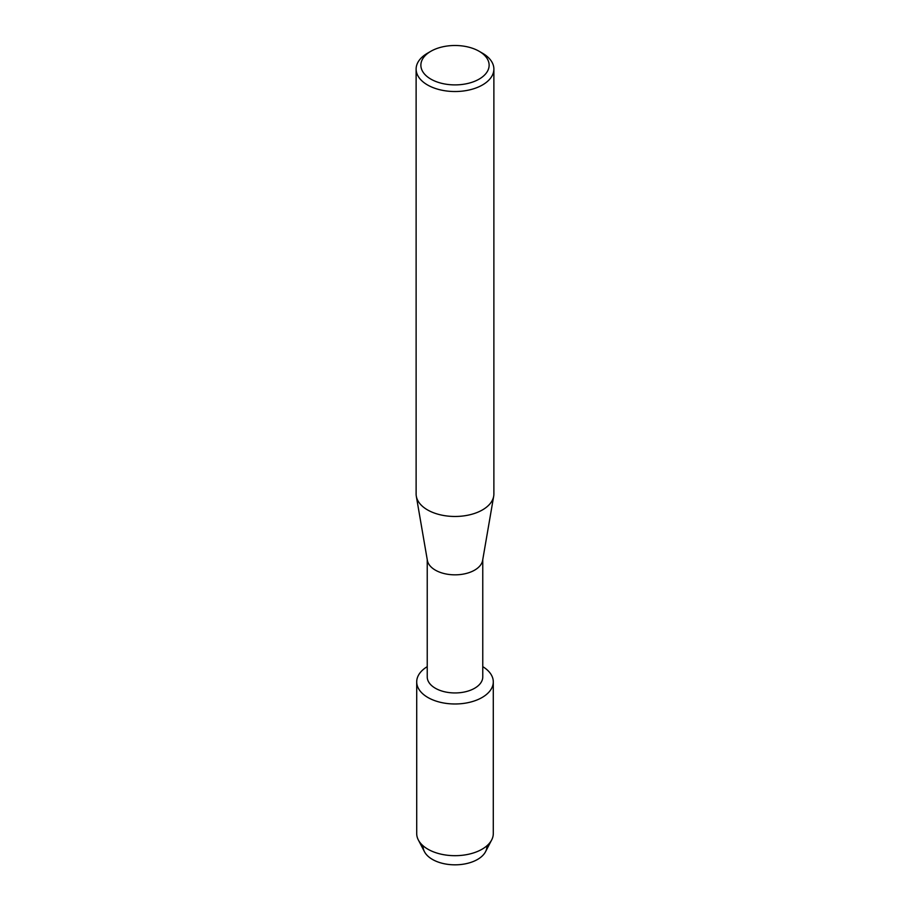 <?xml version="1.0" encoding="UTF-8"?>
<svg xmlns="http://www.w3.org/2000/svg" width="910" height="910" viewBox="0 0 910 910"><rect width="100%" height="100%" fill="white"/><g stroke="black" fill="none" stroke-linecap="round" stroke-linejoin="round"><path stroke-width="1.36" d="M486.873 845.834A31.895 18.416 180 0 1 477.557 859.438A31.895 18.416 180 0 1 442.328 863.306A31.895 18.416 180 0 1 423.127 845.834M482.766 559.593L482.766 676.915A27.766 16.027 180 0 1 474.633 688.256A27.766 16.027 180 0 1 444.376 691.725A27.766 16.027 180 0 1 427.234 676.915L427.234 559.593M482.072 697.504A38.288 22.102 180 0 1 428.28 697.708A38.288 22.102 180 0 1 427.234 666.655A38.288 22.102 180 0 0 416.712 681.874A38.288 22.102 180 0 0 440.349 702.304A38.288 22.102 180 0 0 482.072 697.504A38.288 22.102 180 0 0 482.766 666.655A38.288 22.102 180 0 1 493.288 681.874A38.288 22.102 180 0 1 482.072 697.504M479.126 51.267L482.493 53.212A38.88 22.443 180 0 1 493.88 69.08L493.88 494.028A38.88 22.443 180 0 1 493.686 496.246L482.63 560.389A27.766 16.027 180 0 1 474.633 570.138A27.766 16.027 180 0 1 445.661 573.903A27.766 16.027 180 0 1 427.37 560.389L416.314 496.246A38.88 22.443 180 0 1 416.12 494.028L416.12 69.08A38.88 22.443 180 0 1 427.507 53.212L430.874 51.267A34.114 19.69 180 0 1 479.126 51.267A34.114 19.69 180 0 1 479.126 79.124A34.114 19.69 180 0 1 430.874 79.124A34.114 19.69 180 0 1 430.874 51.267L427.507 53.212M493.686 496.246A38.88 22.443 180 0 1 482.493 509.896A38.88 22.443 180 0 1 441.919 515.162A38.88 22.443 180 0 1 416.314 496.246M493.88 69.08A38.88 22.443 180 0 1 482.493 84.949A38.88 22.443 180 0 1 440.122 89.817A38.88 22.443 180 0 1 416.12 69.08M493.288 681.874L493.288 833.583A38.288 22.102 180 0 1 491.662 839.953L485.542 851.714A31.895 18.416 180 0 1 477.557 859.438A31.895 18.416 180 0 1 424.458 851.714L418.338 839.953A38.288 22.102 180 0 1 416.712 833.583L416.712 681.874M491.662 839.953A38.288 22.102 180 0 1 482.072 849.212A38.288 22.102 180 0 1 418.338 839.953"/></g></svg>
